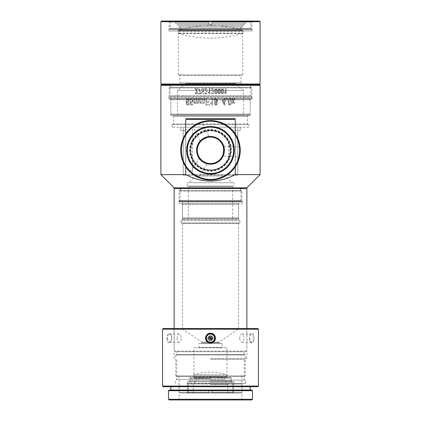 <?xml version="1.0" encoding="UTF-8"?>
<svg xmlns="http://www.w3.org/2000/svg" width="421" height="421" viewBox="0 0 421 421"><rect width="100%" height="100%" fill="white"/><g stroke="black" fill="none" stroke-linecap="round" stroke-linejoin="round"><path stroke-width="0.32" stroke-dasharray="2.1 1.58" d="M179.257 74.906L241.743 74.906L179.257 74.906L179.92 75.564L241.08 75.564L179.92 75.564L179.92 82.837L241.08 82.837L179.92 82.837M178.267 74.906L242.733 74.906L178.267 74.906L178.267 31.628L242.733 31.628L178.267 31.628L177.604 30.97L243.396 30.97L177.604 30.97M168.842 30.97L252.158 30.97L168.842 30.97L168.842 28.986L252.158 28.986L168.842 28.986M251.495 28.986L169.505 28.986L251.495 28.986L250.832 28.323L170.168 28.323L170.168 21.713L250.832 21.713L170.168 21.713L169.505 21.05L251.495 21.05L169.505 21.05M169.505 28.986L170.168 28.323L250.832 28.323L250.832 21.713L251.495 21.05M259.431 21.05L161.569 21.05M260.094 84.011L160.906 84.011M160.906 21.713L260.094 21.713M161.569 84.674L259.431 84.674L161.569 84.674M170.494 84.674L250.506 84.674L170.494 84.674L170.494 87.315L250.506 87.315L170.494 87.315M169.837 87.315L251.163 87.315L169.837 87.315L169.174 87.978L251.826 87.978L169.174 87.978L169.174 97.567L251.826 97.567L169.174 97.567L169.837 98.225L251.163 98.225L169.837 98.225M170.826 98.225L250.174 98.225L170.826 98.225L170.826 114.096L250.174 114.096L170.826 114.096L171.489 114.759L249.511 114.759L171.489 114.759M244.222 114.759L176.778 114.759L244.222 114.759L243.559 114.096L177.441 114.096L243.559 114.096L243.559 90.441L177.441 90.441L243.559 90.441L235.297 83.832L185.703 83.832L235.297 83.832L235.297 83.5L185.703 83.5L235.297 83.5L235.955 82.837L185.045 82.837L235.955 82.837M176.778 114.759L177.441 114.096L177.441 90.441L185.703 83.832L185.045 82.837M251.163 98.225L251.826 97.567L251.826 87.978L251.163 87.315M249.511 114.759L250.174 114.096L250.174 98.225M208.848 392.956L188.019 392.956L208.848 392.956L192.65 392.956L208.848 392.956L208.848 392.298L208.848 392.956L208.848 392.298L187.356 392.298L208.848 392.298L193.307 392.298L208.848 392.298L208.848 392.956M212.152 392.956L232.981 392.956L212.152 392.956L228.35 392.956L212.152 392.956L212.152 392.298L227.693 392.298L212.152 392.298L212.152 390.314L208.848 390.314L212.152 390.314L212.152 392.298L212.152 390.314L212.152 392.298L233.644 392.298L212.152 392.298L212.152 392.956M210.5 384.362L227.693 384.362L210.5 384.362M208.848 390.314L208.848 392.298L208.848 390.314L208.848 392.298L208.848 390.314L212.152 390.314L208.848 390.314M210.5 379.405L224.388 379.405L210.5 379.405M210.5 378.742L189.839 378.742L210.5 378.742M210.5 378.079L230.503 378.079L210.5 378.079M210.5 382.379L232.981 382.379L210.5 382.379M210.5 383.042L187.356 383.042L210.5 383.042M201.243 343.457L219.757 343.457L201.243 343.457L201.906 342.794L219.094 342.794L201.906 342.794L201.906 342.136L219.094 342.136L201.906 342.136L182.398 328.912L238.602 328.912L182.398 328.912L182.398 223.562L238.602 223.562L182.398 223.562L181.735 222.898L239.265 222.898L181.735 222.898M181.077 222.898L239.923 222.898L181.077 222.898L181.077 220.251L239.923 220.251L181.077 220.251M239.265 220.251L181.735 220.251L239.265 220.251L238.602 219.594L182.398 219.594L238.602 219.594L238.602 204.385L182.398 204.385L238.602 204.385L239.265 203.722L181.735 203.722L239.265 203.722M181.735 220.251L182.398 219.594L182.398 204.385L181.735 203.722M178.762 203.722L242.238 203.722L178.762 203.722L178.762 201.08L242.238 201.08L178.762 201.08M241.575 201.08L179.425 201.08L241.575 201.08L240.917 200.417L180.083 200.417L240.917 200.417L240.917 188.513L180.083 188.513L240.917 188.513L241.575 187.855L179.425 187.855L241.575 187.855M179.425 201.08L180.083 200.417L180.083 188.513L179.425 187.855M174.794 187.855L246.206 187.855L174.794 187.855M174.794 351.724L246.206 351.724L174.794 351.724L174.131 351.061L246.869 351.061L174.131 351.061L174.131 328.538M174.131 188.513L246.869 188.513M177.109 351.724L243.891 351.724L177.109 351.724L177.109 354.366L243.891 354.366L177.109 354.366M176.446 354.366L244.554 354.366L176.446 354.366L175.789 355.029L245.211 355.029L175.789 355.029L175.789 375.858L245.211 375.858L175.789 375.858L176.446 376.516L244.554 376.516L176.446 376.516M179.093 376.516L241.907 376.516L179.093 376.516L179.093 392.388L241.907 392.388L179.093 392.388L179.751 393.046L241.249 393.046L179.751 393.046M233.313 393.046L187.687 393.046L233.313 393.046L232.65 392.388L188.35 392.388L232.65 392.388L232.65 384.12L188.35 384.12L232.65 384.12L233.313 383.463L187.687 383.463L233.313 383.463M187.687 393.046L188.35 392.388L188.35 384.12L187.687 383.463M187.029 383.463L233.971 383.463L187.029 383.463L187.029 381.479L233.971 381.479L187.029 381.479M231.824 381.479L189.176 381.479L231.824 381.479L231.161 380.816L189.839 380.816L231.161 380.816L231.161 377.511L189.839 377.511L231.161 377.511M189.176 381.479L189.839 380.816L189.839 377.511M227.693 377.511L193.307 377.511L227.693 377.511L227.03 376.848L193.97 376.848L227.03 376.848L227.03 347.757L193.97 347.757L227.03 347.757M193.307 377.511L193.97 376.848L193.97 347.757M222.404 347.757L198.596 347.757L222.404 347.757L222.072 347.425L198.928 347.425L222.072 347.425L222.072 343.457L198.928 343.457L222.072 343.457M198.596 347.757L198.928 347.425L198.928 343.457M241.249 393.046L241.907 392.388L241.907 376.516M246.206 351.724L246.869 351.061L246.869 328.538M244.554 376.516L245.211 375.858L245.211 355.029L244.554 354.366M208.848 22.102L175.71 22.102L208.848 22.102L208.848 21.382L175.125 21.382L208.848 21.382L208.848 23.329L175.71 23.329L208.848 23.329L176.699 23.329L208.848 23.329L208.848 22.102M208.848 21.382L169.837 21.382L208.848 21.382L208.848 22.039L208.848 21.382M208.848 22.039L169.174 22.039L208.848 22.039L208.848 24.023L208.848 22.039M212.152 22.102L245.29 22.102L212.152 22.102L212.152 21.382L245.875 21.382L212.152 21.382L212.152 23.329L244.301 23.329L212.152 23.329L212.152 24.023L212.152 22.039L212.152 24.023L208.848 24.023L212.152 24.023L208.848 24.023L212.152 24.023L212.152 23.329L245.29 23.329L212.152 23.329L212.152 22.102M212.152 21.382L251.163 21.382L212.152 21.382L212.152 22.039L251.826 22.039L212.152 22.039L212.152 21.382M208.848 28.986L251.826 28.986L208.848 28.986M251.163 29.644L169.837 29.644L251.163 29.644L251.826 28.986L251.826 22.039L251.163 21.382M180.083 29.644L240.917 29.644L180.083 29.644L180.746 28.986L240.254 28.986L180.746 28.986L180.746 28.323L240.254 28.323L180.746 28.323L179.672 27.002L241.328 27.002L179.672 27.002M178.683 27.002L242.317 27.002L178.683 27.002L178.683 25.776L242.317 25.776L178.683 25.776M177.694 25.776L243.306 25.776L177.694 25.776L177.694 24.555L243.306 24.555L177.694 24.555M176.699 24.555L244.301 24.555L176.699 24.555L176.699 23.329M208.848 23.329L208.848 24.023L208.848 23.329M160.906 85.331L260.094 85.331M260.094 174.631L160.906 174.631M185.761 166.858L185.761 133.799M235.239 133.799L235.239 166.858M233.318 101.729L232.539 103.345L231.818 103.345L232.966 101.045L231.724 98.556L232.424 98.556L233.318 100.445L234.202 98.556L234.907 98.556L233.644 101.093L234.818 103.345L234.129 103.345L233.318 101.729M233.318 100.445L233.502 100.045L233.318 100.445L232.424 98.556L231.724 98.556L232.966 101.045L231.818 103.345L232.539 103.345L233.297 101.687L234.129 103.345L234.818 103.345L233.644 101.093L234.907 98.556L234.202 98.556L233.502 100.045M230.45 104.982L228.882 104.808L228.35 103.708L228.656 99.13C229.24 98.33 229.903 98.235 230.65 98.835L231.176 99.94C231.655 101.803 231.413 103.482 230.45 104.982C231.297 104.255 231.534 102.571 231.176 99.94L230.65 98.835C229.924 98.23 229.261 98.325 228.656 99.13C228.14 100.372 228.035 101.893 228.35 103.708L228.882 104.808L230.45 104.982M226.908 99.482L226.577 99.482L226.577 98.556L227.272 98.556L227.272 99.482L226.908 99.482M225.509 92.731L225.551 88.636L226.045 88.636L226.045 93.951L224.556 92.625L224.556 91.994L225.509 92.731M224.409 105.171L222.083 100.882L222.083 100.14L224.293 100.14L224.293 98.556L224.919 98.556L224.919 100.14L225.609 100.14L225.609 100.882L224.919 100.882L224.919 105.171L224.409 105.171L224.919 105.171L224.919 100.882L225.609 100.882L225.609 100.14L224.919 100.14L224.919 98.556L224.293 98.556L224.293 100.14L222.083 100.14L222.083 100.882L224.409 105.171M222.909 93.778L221.583 93.641L221.136 92.757L221.393 89.099L223.077 88.863L223.519 89.747C223.925 91.236 223.719 92.583 222.909 93.778C223.619 93.199 223.825 91.852 223.519 89.747L223.077 88.863L221.393 89.099L221.136 92.757L221.583 93.641L222.909 93.778M219.699 93.778L218.357 93.641L217.904 92.757L218.162 89.099L219.867 88.863L220.32 89.747C220.73 91.236 220.525 92.578 219.699 93.778C220.42 93.199 220.63 91.852 220.32 89.747L219.867 88.863L218.162 89.099L217.904 92.757L218.357 93.641L219.699 93.778M216.452 93.778L215.094 93.641L214.636 92.757L214.899 89.099L216.62 88.863L217.078 89.747C217.494 91.236 217.283 92.578 216.452 93.778C217.178 93.199 217.389 91.852 217.078 89.747L216.62 88.863L214.899 89.099L214.636 92.757L215.094 93.641L216.452 93.778M211.195 89.089L211.131 88.636L213.931 88.636L213.931 89.263L211.858 89.263L213.473 91.21C214.268 93.304 213.657 94.088 211.642 93.557L211.231 92.42L211.768 92.352L211.995 93.13L213.168 93.146L213.147 91.715L211.195 89.089L213.147 91.715L213.168 93.146L211.995 93.13L211.768 92.352L211.231 92.42L211.642 93.557C213.568 94.257 214.173 93.473 213.473 91.21L211.858 89.263L213.931 89.263L213.931 88.636L211.131 88.636L211.195 89.089M211.821 103.671L211.868 98.556L212.516 98.556L212.516 105.197L212.1 105.197L210.568 103.534L210.568 102.75L211.821 103.671M209.311 92.731L209.353 88.636L209.869 88.636L209.869 93.951L208.311 92.625L208.311 91.994L209.311 92.731M209.037 101.561L209.037 102.34L206.558 102.34L206.558 104.387L209.421 104.387L209.421 105.171L205.864 105.171L205.864 98.556L206.558 98.556L206.558 101.561L209.037 101.561L206.558 101.561L206.558 98.556L205.864 98.556L205.864 105.171L209.421 105.171L209.421 104.387L206.558 104.387L206.558 102.34L209.037 102.34L209.037 101.561M204.632 89.089L204.569 88.636L207.358 88.636L207.358 89.263L205.29 89.263L206.9 91.21C207.69 93.304 207.085 94.088 205.08 93.557L204.669 92.42L205.201 92.352L205.427 93.13L206.6 93.146L206.579 91.715L204.632 89.089L206.579 91.715L206.6 93.146L205.427 93.13L205.201 92.352L204.669 92.42L205.08 93.557C206.995 94.257 207.6 93.473 206.9 91.21L205.29 89.263L207.358 89.263L207.358 88.636L204.569 88.636L204.632 89.089M201.901 98.556L202.543 98.556L202.806 102.414L203.853 102.619L204.138 98.556L204.774 98.556L204.474 103.061C203.664 103.682 202.985 103.534 202.443 102.619C201.77 103.698 201.033 103.719 200.228 102.677L200.228 103.345L199.659 103.345L199.659 98.556L200.296 98.556L200.401 102.045L200.733 102.571L201.743 102.482L201.901 98.556L201.743 102.482L200.733 102.571L200.401 102.045L200.296 98.556L199.659 98.556L199.659 103.345L200.228 103.345L200.228 102.677C201.117 103.719 201.854 103.698 202.443 102.619C203.132 103.571 203.806 103.719 204.474 103.061L204.774 98.556L204.138 98.556L203.853 102.619L202.806 102.414L202.543 98.556L201.901 98.556M202.769 91.573C203.869 90.731 203.869 89.905 202.769 89.084L202.201 89.331L201.927 90.083L201.385 90.026C201.806 88.463 202.622 88.184 203.827 89.189L203.78 91.667L202.069 91.815L202.29 93.236L203.959 93.236L203.959 93.857L201.88 93.857L201.475 91.141L202.769 91.573M200.88 93.862L198.207 93.862L198.207 93.236L200.228 93.236L199.501 91.852L198.786 88.636L199.307 88.636L200.88 93.862L199.307 88.636L198.786 88.636L198.975 90.147L200.228 93.236L198.207 93.236L198.207 93.862L200.88 93.862M195.923 98.556L196.544 98.556L196.796 102.414L197.817 102.619L198.096 98.556L198.712 98.556L198.417 103.061C197.628 103.682 196.97 103.534 196.444 102.619C195.791 103.698 195.076 103.719 194.297 102.677L194.297 103.345L193.739 103.345L193.739 98.556L194.365 98.556L194.46 102.045L194.786 102.571L195.77 102.482L195.923 98.556L195.77 102.482L194.786 102.571L194.46 102.045L194.365 98.556L193.739 98.556L193.739 103.345L194.297 103.345L194.297 102.677C195.16 103.719 195.876 103.698 196.444 102.619C197.117 103.571 197.775 103.719 198.417 103.061L198.712 98.556L198.096 98.556L197.817 102.619L196.796 102.414L196.544 98.556L195.923 98.556M195.012 89.089L194.955 88.636L197.633 88.636L197.633 89.263L195.644 89.263L197.202 91.21C197.954 93.309 197.37 94.088 195.444 93.557L195.049 92.42L195.56 92.352L195.781 93.13L196.907 93.146L196.886 91.715L195.012 89.089L196.886 91.715L196.907 93.146L195.781 93.13L195.56 92.352L195.049 92.42L195.444 93.557C197.286 94.257 197.87 93.473 197.202 91.21L195.644 89.263L197.633 89.263L197.633 88.636L194.955 88.636L195.012 89.089M191.392 102.224C192.676 101.172 192.676 100.135 191.392 99.114L190.734 99.424L190.408 100.361L189.776 100.287C190.266 98.335 191.218 97.988 192.629 99.245L192.576 102.34C191.955 103.066 191.292 103.124 190.576 102.524L190.839 104.303L192.786 104.303L192.786 105.082L190.36 105.082L189.887 101.682L190.45 101.582L191.392 102.224M189.003 99.545L188.787 102.25L187.177 102.629L186.666 101.966L187.256 104.313L188.319 104.182L188.534 103.487L189.108 103.55C188.65 105.318 187.813 105.618 186.592 104.44C185.903 102.692 185.887 100.94 186.545 99.193C187.487 98.114 188.308 98.235 189.003 99.545C188.271 98.209 187.45 98.088 186.545 99.193C185.924 100.961 185.94 102.713 186.592 104.44C187.761 105.671 188.597 105.376 189.108 103.55L188.534 103.487L188.319 104.182L187.256 104.313L186.666 101.966L187.177 102.629L188.787 102.25L189.003 99.545M217.383 101.503L217.32 99.245L216.41 98.514L215.32 98.54L214.647 99.024L214.431 101.55L215.173 102.145L214.41 103.161L214.61 104.434L215.799 105.192L216.999 104.692L217.231 102.666L216.647 102.145L217.383 101.503L215.868 98.446L214.615 99.024L214.4 101.55L215.173 102.145M192.481 142.04L192.481 127.184L228.519 127.184L192.481 127.184L192.481 175.125L228.519 175.125L192.481 175.125L192.481 158.617A19.834 19.834 0 0 0 228.519 158.617C230.903 153.097 230.903 147.571 228.519 142.04A19.834 19.834 0 0 0 210.5 130.489A19.834 19.834 0 0 0 193.323 160.248A19.834 19.834 0 0 0 227.677 160.248A19.834 19.834 0 0 0 210.5 130.489A19.834 19.834 0 0 0 192.481 142.04C190.097 147.56 190.097 153.086 192.481 158.617M228.519 158.617L228.519 142.04M185.703 130.489L185.703 127.184L185.703 130.489L180.746 130.489L185.703 130.489M185.703 127.184L185.703 175.125L185.703 127.184L183.224 127.184L192.481 127.184L185.703 127.184M235.297 127.184L235.297 175.125L235.297 127.184L240.254 127.184L235.297 127.184M228.519 127.184L237.776 127.184L228.519 127.184M248.853 127.184L172.147 127.184L248.853 127.184L248.853 124.542L172.147 124.542L248.853 124.542M174.131 187.855L246.869 187.855M172.81 124.542L248.19 124.542L172.81 124.542L173.473 123.879L247.527 123.879L173.473 123.879L173.473 116.275L247.527 116.275L173.473 116.275L172.81 115.612L248.19 115.612L172.81 115.612M248.19 124.542L247.527 123.879L247.527 116.275L248.19 115.612M250.174 115.612L170.826 115.612L250.174 115.612L250.174 99.745L170.826 99.745L250.174 99.745L250.832 99.082L170.168 99.082L250.832 99.082M252.158 99.082L168.842 99.082L252.158 99.082L252.158 96.441L168.842 96.441L252.158 96.441M169.505 96.441L251.495 96.441L169.505 96.441L170.168 95.778L250.832 95.778L170.168 95.778L170.168 85.331L250.832 85.331L170.168 85.331L169.505 84.674L251.495 84.674L169.505 84.674M251.495 96.441L250.832 95.778L250.832 85.331L251.495 84.674M240.586 187.855L180.414 187.855L240.586 187.855L240.586 190.497L180.414 190.497L240.586 190.497M241.249 190.497L179.751 190.497L241.249 190.497L241.907 191.16L179.093 191.16L241.907 191.16L241.907 201.412L179.093 201.412L241.907 201.412L241.249 202.069L179.751 202.069L241.249 202.069M238.602 202.069L182.398 202.069L238.602 202.069L238.602 217.941L182.398 217.941L238.602 217.941L237.939 218.599L183.061 218.599L237.939 218.599M187.687 218.599L233.313 218.599L187.687 218.599L188.35 217.941L232.65 217.941L232.65 186.692L188.35 186.692L232.65 186.692L233.313 186.035L187.687 186.035L233.313 186.035M233.313 218.599L232.65 217.941L188.35 217.941L188.35 186.692L187.687 186.035M233.971 186.035L187.029 186.035L233.971 186.035L233.971 182.73L187.029 182.73L233.971 182.73M232.139 182.73L188.861 182.73L232.139 182.73L225.524 176.115L195.476 176.115L225.524 176.115L226.519 175.125L194.481 175.125L226.519 175.125M192.481 175.125L183.224 175.125L192.481 175.125M228.519 175.125L237.776 175.125L228.519 175.125M179.751 202.069L179.093 201.412L179.093 191.16L179.751 190.497M183.061 218.599L182.398 217.941L182.398 202.069M229.098 104.05L229.071 99.651L229.098 104.05C229.566 104.682 230.019 104.661 230.455 103.987L229.098 104.05M230.455 99.651L230.455 103.987L230.455 99.651C229.998 98.961 229.534 98.961 229.071 99.651C229.534 98.93 229.998 98.93 230.455 99.651M226.577 98.556L226.577 99.482L227.272 99.482L227.272 98.556L226.577 98.556M226.045 88.636L225.551 88.636L225.551 92.778L224.556 91.994L224.556 92.625L225.724 93.951L226.045 93.951L226.045 88.636M224.293 103.866L224.293 100.882L224.293 103.866L222.698 100.882L224.293 100.882L222.698 100.882L224.293 103.866M221.767 93.036L221.746 89.515L221.767 93.036L222.914 92.983L221.767 93.036M222.914 89.515L222.914 92.983L222.914 89.515L221.746 89.515L222.914 89.515M218.541 93.036L218.52 89.515L218.541 93.036L219.704 92.983L218.541 93.036M219.704 89.515L219.704 92.983L219.704 89.515L218.52 89.515L219.704 89.515M215.257 89.515L215.284 93.036L216.457 92.983L216.457 89.515L215.257 89.515L215.284 93.036L216.457 92.983L216.457 89.515L215.257 89.515M212.516 98.556L211.868 98.556L211.868 103.729L210.568 102.75L210.568 103.534L212.1 105.197L212.516 105.197L212.516 98.556M209.869 88.636L209.353 88.636L209.353 92.778L208.311 91.994L208.311 92.625L209.537 93.951L209.869 93.951L209.869 88.636M201.385 90.026L201.927 90.083L202.201 89.331C203.696 87.789 204.217 92.541 202.275 91.431L201.475 91.141L201.88 93.857L203.959 93.857L203.959 93.236L202.29 93.236L202.069 91.815L203.78 91.667L203.827 89.189C202.654 88.152 201.838 88.426 201.385 90.026M189.776 100.287L190.408 100.361L190.734 99.424C192.476 97.498 193.081 103.434 190.813 102.045L190.45 101.582L189.887 101.682L190.36 105.082L192.786 105.082L192.786 104.303L190.839 104.303L190.576 102.524C191.334 103.134 192.002 103.071 192.576 102.34L192.629 99.245C191.26 97.946 190.308 98.293 189.776 100.287M187.029 101.735L186.882 99.898L187.029 101.735L188.345 101.735L187.029 101.735M188.34 99.524L188.345 101.735L188.34 99.524L187.234 99.314L188.34 99.524M186.882 99.898L187.234 99.314L186.882 99.898M210.5 129.831A20.497 20.497 0 0 1 228.25 160.575A20.497 20.497 0 0 1 192.75 160.575A20.497 20.497 0 0 1 210.5 129.831M233.887 119.385L187.113 119.385M240.254 130.489L235.297 130.489L240.254 130.489L240.254 127.184L240.254 130.489M180.746 127.184L180.746 130.489L180.746 127.184M215.099 101.414L214.931 99.793L215.878 99.114L216.641 99.488L215.857 101.793L215.099 101.414L214.968 99.793L215.536 99.188L216.678 99.488L216.899 100.977L216.147 101.761L215.136 101.414M216.483 102.75L215.873 102.456L215.247 102.75L215.252 104.229L215.868 104.529L216.478 104.224L216.52 102.75L215.91 102.456L215.284 102.75L215.289 104.229L215.91 104.529L216.515 104.224L216.52 102.75M215.136 102.145L214.542 102.671L215.857 105.197L216.968 104.692L217.194 102.666L216.647 102.145M216.61 102.145L217.347 101.503M210.5 380.116L245.543 380.116L210.5 380.116M210.5 379.453L176.778 379.453L210.5 379.453M210.5 359.287L244.222 359.287L210.5 359.287M210.5 358.624L246.869 358.624L210.5 358.624M210.5 329.201L246.869 329.201L210.5 329.201M210.5 334.006C215.826 333.748 215.836 342.515 210.5 342.268C205.169 342.526 205.169 333.748 210.5 334.006M177.141 338.137C177.199 340.647 177.82 342.026 179.004 342.268C181.893 342.526 181.893 333.748 179.004 334C177.82 334.242 177.199 335.621 177.141 338.137M239.723 338.137C239.917 340.647 240.67 342.026 241.996 342.268C244.438 342.526 244.438 333.748 241.996 334C240.675 334.242 239.917 335.621 239.723 338.137M210.5 328.538L173.473 328.538L210.5 328.538M257.778 328.538L163.222 328.538M162.564 329.201L258.436 329.201M258.436 386.062L162.564 386.062M166.779 338.137C167.174 342.62 168.453 343.82 170.616 341.731C171.91 339.337 171.91 336.937 170.616 334.537C168.453 332.453 167.174 333.653 166.779 338.137L167.674 338.137C167.737 335.637 168.353 334.258 169.531 334L170.921 334.932C172.115 337.068 172.115 339.205 170.921 341.342L169.531 342.268C168.353 342.01 167.737 340.636 167.674 338.137M249.39 338.137L250.379 341.731C255.21 348.051 255.205 328.222 250.384 334.542L249.39 338.137L250.079 334.932L251.469 334C253.905 333.769 253.905 342.505 251.469 342.268L250.079 341.336L249.19 338.137M163.222 386.725L257.778 386.725M210.5 386.725L250.174 386.725L210.5 386.725M210.5 390.03L250.174 390.03L210.5 390.03M251.826 390.03L169.174 390.03M168.511 390.693L252.489 390.693M252.489 399.287L168.511 399.287M169.174 399.95L251.826 399.95M210.5 384.078L241.907 384.078L210.5 384.078M210.5 399.287L241.907 399.287L210.5 399.287M210.5 383.42L245.543 383.42L210.5 383.42M178.599 33.512L242.401 33.512L178.599 33.512L178.267 33.18L242.733 33.18L178.267 33.18L178.267 30.412L242.733 30.412L178.267 30.412L178.599 30.08L242.401 30.08L178.599 30.08A113.728 113.728 0 0 1 242.401 30.08L242.733 30.412L242.733 33.18L242.401 33.512A113.728 113.728 0 0 1 178.599 33.512M206.064 335.921C209.816 328.364 220.299 338.142 213.021 342.41C205.764 346.715 202.28 332.806 210.71 333.179C217.904 333.237 215.978 345.115 209.137 342.904C201.017 340.605 208.711 328.501 214.236 334.874C219.146 340.136 209.211 346.915 206.101 340.426C202.185 332.958 216.257 330.206 215.436 338.605C214.663 347.004 201.359 341.663 206.611 335.058C211.363 328.812 219.83 339.026 212.784 342.536A4.957 4.957 0 0 0 215.389 338.952C216.804 330.632 202.569 332.38 205.953 340.11C208.59 346.804 218.983 340.742 214.457 335.148C209.395 328.401 200.864 339.926 208.8 342.794C216.715 345.709 217.615 331.395 209.395 333.3C202.333 334.669 206.379 345.999 212.71 342.573C220.272 338.837 210.511 328.338 206.232 335.611C201.917 342.857 215.82 346.362 215.457 337.937C215.284 330.085 202.427 333.374 206.064 340.352A4.957 4.957 0 0 1 206.064 335.921C208.158 333.295 210.532 332.99 213.184 334.99A4.131 4.131 0 0 1 213.426 335.216M214.321 336.558A4.131 4.131 0 0 1 214.315 339.721M206.064 340.352C208.158 342.973 210.526 343.283 213.184 341.278C207.627 345.962 203.006 334.485 210.253 334.011C217.278 333.574 214.563 345.225 208.458 341.726C202.333 338.263 210.958 329.98 214.173 336.242C217.62 343.657 203.596 343.925 206.758 336.379C209.732 330.001 218.667 337.952 212.679 341.647C205.553 345.667 204.185 331.706 211.958 334.269C214.931 336.058 215.384 338.352 213.326 341.152C210.405 343.026 208.148 342.42 206.548 339.342C204.474 332.532 216.583 332.59 214.442 339.379A4.131 4.131 0 0 0 211.105 334.048C203.185 332.853 205.806 346.109 212.784 342.536M211.742 338.137A1.242 1.242 0 0 1 210.437 339.373A1.242 1.242 0 0 1 209.269 338.016A1.242 1.242 0 0 1 210.684 336.911A1.242 1.242 0 0 1 211.742 338.137M215.389 338.952L214.442 339.379M208.027 338.137L209.263 335.995L211.737 335.995L212.973 338.137L211.737 340.279L209.263 340.279L208.027 338.137M213.184 334.99C218.699 339.768 208.016 346.115 206.458 338.989C204.98 332.111 216.904 333.064 214.357 339.626C212.537 342.583 210.242 343.02 207.464 340.936C205.611 338 206.232 335.742 209.326 334.174C216.073 332.158 216.057 344.125 209.321 342.094C206.227 340.515 205.611 338.258 207.469 335.327C210.253 333.253 212.547 333.695 214.357 336.658C216.894 343.22 204.969 344.146 206.458 337.268C207.79 334.063 209.99 333.269 213.063 334.895C215.352 337.505 215.089 339.826 212.279 341.868C205.885 344.92 204.096 333 211.105 334.048M218.094 138.704A13.888 13.888 0 0 1 216.768 162.716A13.888 13.888 0 0 1 196.633 149.56A13.888 13.888 0 0 1 218.094 138.704M203.269 161.401A13.225 13.225 0 0 0 221.572 157.559A13.225 13.225 0 0 0 217.731 139.256A13.225 13.225 0 0 0 199.428 143.093A13.225 13.225 0 0 0 203.269 161.401L206.658 162.985M199.738 158.012L190.702 171.568C190.613 171.405 190.992 172.194 194.56 174.731L199.001 176.994C199.007 177.099 193.865 174.804 191.771 172.589L190.702 171.568L189.766 171.668M201.017 159.543L201.396 159.922M202.127 160.564L202.712 161.017M199.001 176.994L199.286 177.888L199.001 176.994L207.674 163.248M202.006 122.564L202.385 121.701L202.006 122.564L209.39 137.151C209.19 136.067 199.791 140.825 200.538 141.63L193.155 127.042C192.707 126.605 201.922 121.943 202.006 122.564C201.927 121.943 192.713 126.605 193.155 127.042L192.239 126.832M238.791 156.854L239.349 157.612L238.791 156.854L222.467 155.954C223.504 156.323 224.088 145.803 223.014 146.05L239.339 146.95C239.938 146.776 239.37 157.091 238.791 156.854C239.37 157.096 239.938 146.787 239.339 146.95L239.975 146.261M185.593 134.052A29.754 29.754 0 0 0 208.863 180.035A29.754 29.754 0 0 0 237.049 136.893A29.754 29.754 0 0 0 185.593 134.052M239.617 156.449L240.117 147.455M239.991 146.382C240.354 147.061 240.338 154.596 239.544 156.801M201.243 122.048C198.375 123.021 195.697 124.374 193.207 126.116M192.339 126.758C192.744 126.105 199.275 122.353 201.58 121.937M196.097 176.362L192.444 173.978M193.744 174.915L194.713 175.546M186.145 134.415A29.091 29.091 0 0 1 236.46 137.193A29.091 29.091 0 0 1 208.895 179.378A29.091 29.091 0 0 1 186.145 134.415M226.83 160.996A19.508 19.508 0 0 1 193.097 159.133A19.508 19.508 0 0 1 211.574 130.852A19.508 19.508 0 0 1 226.83 160.996A19.508 19.508 0 0 0 211.574 130.852A19.508 19.508 0 0 0 193.097 159.133A19.508 19.508 0 0 0 226.83 160.996M227.935 161.722A20.829 20.829 0 0 1 199.107 167.763A20.829 20.829 0 0 1 193.065 138.935A20.829 20.829 0 0 0 209.353 171.126A20.829 20.829 0 0 0 229.082 140.924A20.829 20.829 0 0 0 193.065 138.935A20.829 20.829 0 0 1 221.893 132.889A20.829 20.829 0 0 1 227.935 161.722M193.976 139.53A19.74 19.74 0 0 0 209.411 170.037A19.74 19.74 0 0 0 228.108 141.414A19.74 19.74 0 0 0 193.976 139.53M191.123 137.672A23.144 23.144 0 0 1 223.156 130.952A23.144 23.144 0 0 1 229.877 162.985A23.144 23.144 0 0 1 197.844 169.7A23.144 23.144 0 0 1 191.123 137.672M227.382 161.359A20.166 20.166 0 0 0 211.61 130.189A20.166 20.166 0 0 0 192.508 159.433A20.166 20.166 0 0 0 227.382 161.359M194.623 378.09L226.377 378.09L194.623 378.09L193.96 377.432L227.04 377.432L193.96 377.432L193.96 374.822L227.04 374.822L193.96 374.822C199.328 373.038 204.843 372.138 210.5 372.132C216.157 372.138 221.672 373.038 227.04 374.822L227.04 377.432L226.377 378.09M196.307 378.09L224.693 378.09L196.307 378.09L210.5 377.19L224.693 378.09M242.733 74.906L242.733 31.628L243.396 30.97M252.158 30.97L252.158 28.986M250.506 87.315L250.506 84.674M241.08 82.837L241.08 75.564L241.743 74.906M188.019 392.956L187.356 392.298L187.356 383.042L188.019 382.379M195.954 378.079L196.612 378.742L196.612 379.405L193.307 384.362L193.307 392.298L192.65 392.956M228.35 392.956L227.693 392.298L227.693 384.362L224.388 379.405L224.388 378.742L225.046 378.079M231.161 382.379L231.161 378.742L230.503 378.079M189.839 382.379L189.839 378.742L190.497 378.079M232.981 392.956L233.644 392.298L233.644 383.042L232.981 382.379M219.757 343.457L219.094 342.794L219.094 342.136L238.602 328.912L238.602 223.562L239.265 222.898M239.923 222.898L239.923 220.251M242.238 203.722L242.238 201.08M243.891 354.366L243.891 351.724M233.971 383.463L233.971 381.479M175.71 23.329L175.71 22.102L175.125 21.382M169.837 21.382L169.174 22.039L169.174 28.986L169.837 29.644M245.29 23.329L245.29 22.102L245.875 21.382M241.328 27.002L240.254 28.323L240.254 28.986L240.917 29.644M242.317 27.002L242.317 25.776M243.306 25.776L243.306 24.555M244.301 24.555L244.301 23.329M170.826 115.612L170.826 99.745L170.168 99.082M168.842 99.082L168.842 96.441M180.414 190.497L180.414 187.855M187.029 186.035L187.029 182.73M194.481 175.125L195.476 176.115L188.861 182.73M172.147 127.184L172.147 124.542M183.224 127.184L183.224 175.125L183.224 127.184M237.776 127.184L237.776 175.125L237.776 127.184M244.885 380.116L244.222 379.453L244.222 359.287L244.885 358.624M176.115 380.116L176.778 379.453L176.778 359.287L176.115 358.624M246.869 358.624L246.869 329.201L247.527 328.538M174.131 358.624L174.131 329.201L173.473 328.538M242.57 399.95L241.907 399.287L241.907 384.078L242.57 383.42M178.43 399.95L179.093 399.287L179.093 384.078L178.43 383.42M245.543 383.42L245.543 380.116M175.457 383.42L175.457 380.116M251.469 334L241.996 334M251.469 342.268L241.996 342.268M169.531 342.268L179.004 342.268M169.531 334L179.004 334M170.631 341.773L170.958 341.289M170.631 334.495L170.958 334.984M250.363 341.768L250.042 341.284M250.363 334.5L250.042 334.984"/><path stroke-width="0.63" d="M160.906 21.713L161.569 21.05L259.431 21.05L260.094 21.713L160.906 21.713L160.906 84.011L260.094 84.011L260.094 21.713M235.239 166.858L235.239 174.631L260.094 174.631L260.094 85.331L259.431 84.674L161.569 84.674L259.431 84.674L260.094 84.011M174.131 328.538L174.131 188.513L246.869 188.513L246.869 328.538M174.794 187.855L174.131 188.513M260.094 85.331L160.906 85.331L160.906 174.631L185.761 174.631L185.761 166.858M185.761 133.799L185.761 118.722L235.239 118.722L235.239 133.799M260.094 174.631L246.869 187.855L174.131 187.855L160.906 174.631M235.239 174.631C218.746 183.224 202.248 183.224 185.761 174.631M235.239 118.722L233.887 119.385L187.113 119.385L185.761 118.722M162.564 329.201L163.222 328.538L257.778 328.538L258.436 329.201L162.564 329.201L162.564 386.062L258.436 386.062L258.436 329.201M210.5 342.899C204.317 343.089 204.296 333.185 210.5 333.369C216.699 333.2 216.689 343.078 210.5 342.899L210.5 342.268C215.826 342.505 215.831 333.774 210.5 334C205.169 333.774 205.169 342.499 210.5 342.268M258.436 386.062L257.778 386.725L163.222 386.725L162.564 386.062M168.511 390.693L169.174 390.03L251.826 390.03L252.489 390.693L168.511 390.693L168.511 399.287L252.489 399.287L252.489 390.693M252.489 399.287L251.826 399.95L169.174 399.95L168.511 399.287M213.426 335.216A4.131 4.131 0 0 1 214.321 336.558M214.315 339.721A4.131 4.131 0 0 1 213.184 341.278L213.184 341.278M209.263 335.995L208.027 338.137L209.263 340.279L211.737 340.279L212.973 338.137L211.737 335.995L209.263 335.995L210.495 338.142L211.737 335.995M211.737 340.279L210.505 338.142L212.973 338.137M209.263 340.279L210.495 338.142L208.027 338.137M206.658 162.985L207.948 163.301M202.712 161.017L203.269 161.401C201.301 159.901 200.128 158.775 199.738 158.012M199.643 157.88L201.017 159.543M201.396 159.922L202.127 160.564M199.428 143.093A13.225 13.225 0 0 0 203.269 161.401A13.225 13.225 0 0 0 221.572 157.559A13.225 13.225 0 0 0 217.731 139.256A13.225 13.225 0 0 0 199.428 143.093M207.674 163.248C206.748 163.153 205.28 162.538 203.269 161.401M200.538 141.63C199.786 140.83 209.184 136.067 209.39 137.151M223.014 146.05C224.083 145.798 223.509 156.317 222.467 155.954M185.593 134.052A29.754 29.754 0 0 1 226.772 125.416A29.754 29.754 0 0 1 235.407 166.6A29.754 29.754 0 0 1 194.228 175.236A29.754 29.754 0 0 1 185.593 134.052M239.544 156.801L239.617 156.449M240.117 147.455L239.991 146.382M201.58 121.937L201.243 122.048M193.207 126.116L192.339 126.758M194.713 175.546L199.286 177.888L196.097 176.362M192.444 173.978L189.766 171.668L193.744 174.915M186.145 134.415A29.091 29.091 0 0 1 236.46 137.193A29.091 29.091 0 0 1 208.895 179.378A29.091 29.091 0 0 1 186.145 134.415M190.571 137.309A23.802 23.802 0 0 0 209.19 174.094A23.802 23.802 0 0 0 231.739 139.577A23.802 23.802 0 0 0 190.571 137.309M191.123 137.672A23.144 23.144 0 0 1 231.15 139.877A23.144 23.144 0 0 1 209.226 173.436A23.144 23.144 0 0 1 191.123 137.672M198.875 142.735A13.888 13.888 0 0 0 209.737 164.19A13.888 13.888 0 0 0 222.888 144.056A13.888 13.888 0 0 0 198.875 142.735M160.906 85.331L161.569 84.674L160.906 84.011M246.206 187.855L246.869 188.513M250.174 390.03L250.174 386.725M170.826 390.03L170.826 386.725"/></g></svg>
